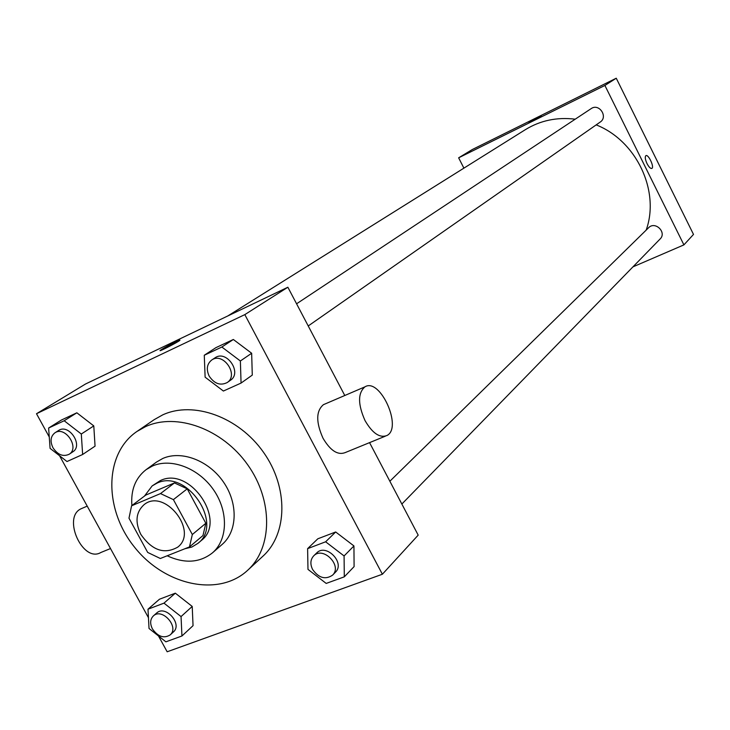 <?xml version="1.0" encoding="UTF-8"?>
<svg xmlns="http://www.w3.org/2000/svg" width="730" height="730" viewBox="0 0 730 730"><rect width="100%" height="100%" fill="white"/><g stroke="black" fill="none" stroke-linecap="round" stroke-linejoin="round"><path stroke-width="1.09" d="M140.79 534.333C134.886 521.986 135.944 512.141 143.947 504.777C164.195 487.54 199.035 531.258 177.709 547.153C164.286 554.681 151.977 550.402 140.79 534.333M160.335 558.496L189.471 546.925L192.328 534.515L173.402 499.621L160.509 493.58L131.582 505.799L128.982 518.181L147.697 552.437L160.335 558.496M160.509 493.58L174.47 482.922L145.799 495.077L131.582 505.799M174.47 482.922L187.218 488.845L173.402 499.621M189.471 546.925L202.976 535.546L205.833 523.273L187.218 488.845M184.863 548.759L191.908 547.016L197.93 543.357C224.219 523.848 186.469 468.377 156.886 483.196L152.15 485.915L144.476 496.071M152.15 485.915L160.363 480.586C189.882 465.795 227.486 521.065 201.252 540.538L197.93 543.357M205.833 523.273L192.328 534.515M167.179 555.786C184.644 563.825 199.737 562.848 212.457 552.865C227.869 539.689 228.609 511.502 213.607 489.912C198.77 468.213 171.276 457.655 152.451 466.023L146.119 469.636C135.442 477.986 130.697 489.967 131.902 505.561M212.457 552.865L222.166 544.416C237.496 531.303 238.29 503.371 223.444 482.001C208.771 460.52 181.524 450.127 162.826 458.449L156.53 462.053L146.119 469.636M145.58 426.612L136.966 431.448C104.071 453.713 103.733 509.102 134.411 547.016C164.524 585.378 218.599 597.405 247.634 570.312C272.6 547.71 273.248 500.598 247.744 464.855C222.513 428.939 176.587 412.277 145.58 426.612M136.966 431.448L154.185 419.659L162.726 414.868C193.395 400.633 238.664 416.903 263.439 452.208C288.487 487.33 287.693 533.758 262.973 556.15L247.634 570.312M241.064 383.067L252.279 375.101L251.658 353.256L233.344 339.487L215.907 347.653L204.272 355.245L205.121 377.173L223.389 391.034L241.064 383.067L240.371 360.985L221.856 347.024L204.272 355.245M344.295 576.837L354.096 566.608L353.94 545.94L335.681 531.978L317.824 538.795L307.613 548.641L307.978 569.382L326.201 583.425L344.295 576.837L344.085 555.95L325.626 541.797L307.613 548.641M158.474 635.958L167.161 651.78L382.383 574.236L244.824 314.621L36.5 413.727L49.266 436.987M59.559 455.739L148.455 617.699M82.636 454.489L95.055 446.149L93.787 425.9L76.851 412.797L61.393 420.042L48.618 428.035L50.087 448.357L66.996 461.533L82.636 454.489L81.304 434.022L64.185 420.754L48.618 428.035M181.943 635.985L193.048 625.665L192.218 606.438L175.319 593.18L159.459 599.23L147.998 609.203L149.029 628.484L165.893 641.825L181.943 635.985L181.049 616.576L163.976 603.144L147.998 609.203M344.779 395.496L287.866 287.228L85.574 383.98L36.5 413.727M287.866 287.228L244.824 314.621M161.932 349.259C167.325 345.865 181.733 338.702 179.781 340.381C178.385 341.95 157.78 352.544 160.217 350.427L161.932 349.259M382.383 574.236L418.19 535.127L369.562 442.626M385.285 436.202L345.08 452.637C337.698 455.401 330.343 450.602 323.016 438.228C315.853 422.177 315.99 410.99 323.436 404.666L324.74 404.11M82.627 508.098L81.121 508.746C61.931 517.26 82.8 563.368 100.913 552.473L110.504 548.549M365.073 420.672C357.81 404.374 357.755 393.096 364.918 386.854C380.075 377.246 402.905 427.889 386.882 435.545C379.709 438.219 372.446 433.264 365.073 420.672M227.833 315.935L525.399 129.639C540.346 120.468 556.953 116.973 575.231 119.182M596.191 124.885C636.542 140.762 660.185 191.105 646.178 230.105M296.572 303.799L591.154 108.624C599.065 102.903 608.418 116.846 600.188 122.083L308.224 325.963M389.856 481.243L648.605 227.733C655.166 220.743 667.074 232.414 660.093 239.002L401.847 504.047M632.956 266.861L683.91 244.888L604.896 85.456L458.641 157.817L463.897 168.146M683.91 244.888L693.5 234.412L616.257 78.219L604.896 85.456M616.257 78.219L472.401 149.477L458.641 157.817M528.912 122.503L541.268 116.198M647.026 163.602C645.156 159.459 644.782 156.804 645.886 155.654C648.395 153.939 654.618 167.298 651.835 168.42C650.512 168.73 648.906 167.124 647.026 163.602M645.922 155.636C648.477 154.085 654.591 167.316 651.835 168.42L651.79 168.438M153.346 615.938L156.64 613.036C165.4 604.458 182.847 624.159 173.393 631.961L170.145 634.936C163.876 638.714 157.972 636.706 152.433 628.932C149.823 623.602 150.125 619.268 153.346 615.938C162.115 607.351 179.617 627.125 170.145 634.936M193.048 625.665L192.218 606.438L181.049 616.576M192.218 606.438L175.319 593.18L163.976 603.144M175.319 593.18L159.459 599.23M313.654 555.913L316.592 553.03C325.936 542.919 345.536 562.812 335.453 572.192L332.579 575.14C325.443 579.939 318.791 578.06 312.604 569.491C310.022 564.117 310.378 559.591 313.654 555.913C323.016 545.775 342.68 565.741 332.579 575.14M354.096 566.608L353.94 545.94L344.085 555.95M353.94 545.94L335.681 531.978L325.626 541.797M335.681 531.978L317.824 538.795M54.905 432.826L58.583 430.499C68.848 423.236 83.621 445.455 72.79 451.843L69.167 454.252C63.145 457.007 57.734 454.836 52.952 447.727C49.923 441.267 50.58 436.303 54.905 432.826C65.18 425.553 80.008 447.846 69.167 454.252M95.055 446.149L93.787 425.9L81.304 434.022M93.787 425.9L76.851 412.797L64.185 420.754M76.851 412.797L61.393 420.042M211.691 360.036L215.04 357.819C226.464 349.424 242.47 372.729 230.47 380.257L227.185 382.556C220.332 385.924 214.328 383.752 209.145 376.05C206.07 369.27 206.918 363.932 211.691 360.036C223.143 351.623 239.212 375.01 227.185 382.556M252.279 375.101L251.658 353.256L240.371 360.985M251.658 353.256L233.344 339.487L221.856 347.024M233.344 339.487L215.907 347.653M87.217 506.127L81.121 508.746M323.436 404.666L364.918 386.854"/></g></svg>

